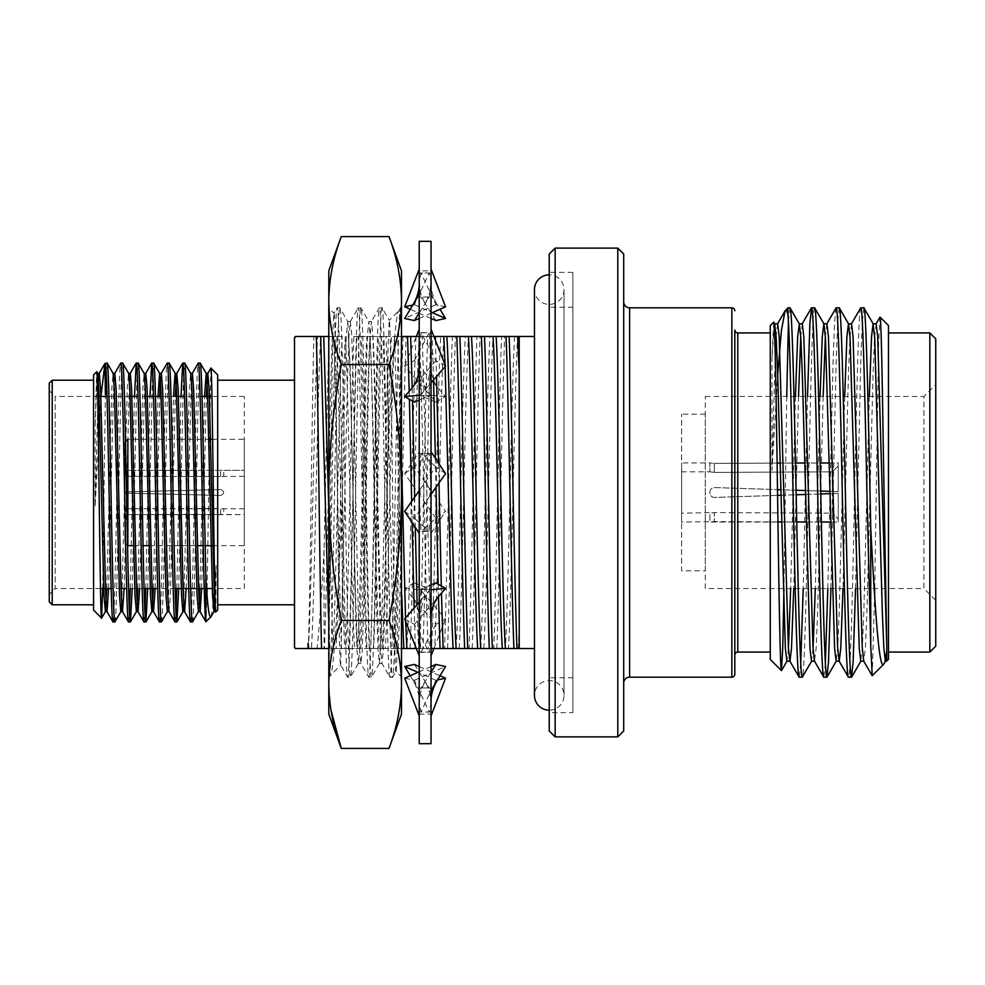 <?xml version="1.0" encoding="UTF-8"?>
<svg xmlns="http://www.w3.org/2000/svg" width="985" height="985" viewBox="0 0 985 985"><rect width="100%" height="100%" fill="white"/><g stroke="black" fill="none" stroke-linecap="round" stroke-linejoin="round"><path stroke-width="0.74" stroke-dasharray="4.92 3.69" d="M220.8 489.545L220.8 489.545C224.617 491.515 224.617 493.485 220.8 495.455C224.617 493.485 224.617 491.515 220.8 489.545C224.617 491.515 224.617 493.485 220.8 495.455C224.617 493.485 224.617 491.515 220.8 489.545M244.28 508.752L127.853 508.74L127.853 493.165L127.853 508.74L220.665 508.482L223.755 508.752L223.755 514.663L220.665 514.465L244.28 514.663L244.28 470.337L244.28 514.663L244.28 470.337L124.898 470.35L124.898 491.909L124.898 470.35L223.755 470.337L223.755 476.248L220.665 476.518L244.28 476.248L244.28 508.752L244.28 476.248M127.853 493.165L220.8 495.455L124.898 493.091L124.898 514.65L124.898 493.091L220.8 495.455L124.898 493.091L124.898 511.695L124.898 493.091L127.853 493.165M220.665 489.545L127.853 491.835L127.853 476.26L127.853 491.835L220.665 489.545L124.898 491.909L220.665 489.545M124.898 470.35L124.898 491.909L124.898 473.305L127.853 476.26L220.665 476.518L127.853 476.26L124.898 473.305L124.898 470.35L244.28 470.337L244.28 514.663L124.898 514.663L220.665 514.465L124.898 514.65L124.898 511.695L127.853 508.74L124.898 511.695L124.898 514.65L124.898 470.337L124.898 514.663M124.898 491.909L127.853 491.835L124.898 491.909M220.665 476.518L220.665 470.535L220.665 476.518M220.665 514.465L220.665 508.482L220.665 514.465M623.702 301.902L623.702 683.097L623.702 301.902M294.515 604.79L294.515 380.21L294.515 604.79M217.685 604.79L217.685 380.21L217.685 604.79M217.685 610.109L217.685 374.891M214.237 592.921L216.097 565.464L215.801 611.993M211.024 616.684L213.08 606.009M210.827 368.119L207.096 588.538M206.998 593.77L205.976 621.818M192.444 621.929C193.737 624.194 195.03 561.179 196.323 492.5C197.616 423.821 198.908 360.805 200.201 363.071M190.524 621.929C191.816 624.194 193.109 561.179 194.402 492.5C195.695 423.821 196.988 360.805 198.28 363.071M178.716 588.538L183.395 380.407L184.688 363.071M175.01 621.929L175.97 612.682M176.807 588.538L180.981 396.462M161.417 621.929C162.71 624.194 164.002 561.179 165.295 492.5C166.588 423.821 167.881 360.805 169.174 363.071M159.496 621.929C160.789 624.194 162.082 561.179 163.375 492.5C164.667 423.821 165.96 360.805 167.253 363.071M147.701 588.538L152.367 380.407L153.66 363.071M143.982 621.929L144.943 612.682M145.78 588.538L149.954 396.462M132.187 588.538L136.853 380.407L138.146 363.071M128.481 621.929L129.441 612.682M130.266 588.538L134.44 396.462M114.888 621.929C116.181 624.194 117.474 561.179 118.766 492.5C120.047 423.821 121.34 360.805 122.645 363.071M112.967 621.929C114.26 624.194 115.553 561.179 116.846 492.5C118.138 423.821 119.431 360.805 120.724 363.071M93.575 374.891L93.575 610.109M100.95 396.462L95.163 506.019L95.163 424.412L96.665 371.801M102.674 588.538L105.395 394.443M93.575 604.79L93.575 380.21L93.575 604.79M99.079 396.462L55.16 396.462L55.16 588.538L49.25 594.447L49.25 390.552L49.25 594.447M100.507 588.538L55.16 588.538L55.16 396.462L49.25 390.552M244.28 588.538L244.28 396.462L244.28 588.538L212.317 588.538M206.604 588.538L204.24 588.538M198.576 588.538L196.803 588.538M190.647 588.538L188.738 588.538M175.145 588.538L157.711 588.538M144.118 588.538L126.683 588.538M121.02 588.538L111.17 588.538M244.28 396.462L211.935 396.462M201.987 396.462L184.564 396.462M176.635 396.462L161.121 396.462M155.458 396.462L153.537 396.462M147.381 396.462L138.023 396.462M130.094 396.462L106.996 396.462M133.566 545.69L143.059 545.69M149.08 545.69L180.095 545.69M181.868 545.69L197.382 545.69M203.193 545.69L205.114 545.69M212.895 545.69L244.28 545.69L244.28 439.31L244.28 545.69M127.853 545.69L127.853 439.31L177.829 439.31M179.602 439.31L208.857 439.31M212.649 439.31L244.28 439.31M124.898 442.265L124.898 542.735L124.898 442.265L125.538 441.625M124.898 542.735L127.545 545.382M777.953 521.915L714.31 521.631L714.31 512.594L681.62 513.185L681.62 471.815L709.902 471.815L709.877 462.95L714.31 463.369L709.902 462.95L709.877 471.815L714.31 472.406L709.902 471.815L709.877 462.95L681.62 462.95L681.62 522.05L681.62 462.95M829.308 462.975L838.235 462.962L838.235 491.613L714.31 487.563C711.379 487.907 709.914 489.557 709.902 492.5C709.914 495.443 711.379 497.093 714.31 497.437L777.584 495.369L714.31 497.437C711.379 497.093 709.914 495.443 709.902 492.5C709.914 489.557 711.379 487.907 714.31 487.563L777.497 489.631L714.31 487.563C711.379 487.907 709.914 489.557 709.902 492.5C709.914 495.443 711.379 497.093 714.31 497.437L838.235 493.387L832.325 493.583L832.325 513.16L714.31 512.594L832.325 513.16L832.325 493.583L830.01 493.657L838.235 493.387L838.235 522.038L709.877 522.05L709.877 513.173L709.902 522.05L709.877 513.185L714.31 512.594L714.31 521.631L681.62 522.05M777.128 463.085L714.31 463.369L714.31 472.406L832.325 471.84L714.31 472.406L714.31 463.369L838.235 462.962L838.235 491.613L832.325 491.416L838.235 491.613L838.235 465.917L832.325 471.84L832.325 491.416L832.325 471.84L838.235 465.917L838.235 491.613L714.31 487.563C711.379 487.907 709.914 489.557 709.902 492.5C709.914 495.443 711.379 497.093 714.31 497.437L838.235 493.387L838.235 522.038L838.235 493.387L838.235 519.083L832.325 513.16L838.235 519.083L838.235 522.038L830.663 522.025M821.367 522.013L806.038 521.988M796.742 521.964L781.413 521.927M780.797 495.258L796.175 494.765L780.797 495.258M805.41 494.458L820.776 493.953L805.41 494.458M820.727 491.047L805.311 490.542L820.727 491.047M796.077 490.235L780.674 489.73L796.077 490.235M780.058 463.085L795.511 463.036M804.683 463.012L820.136 462.987M681.62 471.815L681.62 513.185M705.26 570.808L705.26 414.192L705.26 570.808L681.62 570.808L681.62 414.192L681.62 570.808M705.26 414.192L681.62 414.192M734.81 329.975L734.81 655.025M705.26 588.538L705.26 396.462L705.26 588.538L923.93 588.538L923.93 396.462L935.75 384.642L935.75 600.357L935.75 384.642M705.26 396.462L923.93 396.462L923.93 588.538L935.75 600.357M770.27 332.93L770.27 652.07L770.27 332.93M888.47 332.93L888.47 652.07L888.47 332.93M788 330.431L788 307.812M789.97 307.812L788.431 321.873M807.515 396.462L803.206 588.538M800.743 663.127L799.204 677.188M814.595 307.812C812.551 305.227 810.483 393.877 808.439 492.5C806.395 591.123 804.326 679.773 802.283 677.188M836.006 307.923L834.529 323.191L833.064 361.901L827.831 588.538M825.368 663.127L823.829 677.188M839.22 307.812L837.681 321.873L836.142 361.901L830.909 588.538M860.767 307.812C858.723 305.227 856.654 393.877 854.611 492.5C852.567 591.123 850.498 679.773 848.454 677.188M863.845 307.812L862.306 321.873L860.767 361.901L855.534 588.538M888.47 659.457L888.47 325.542M886.734 661.194L886.734 651.319L885.392 661.194M885.059 660.541L883.89 663.902M872.217 675.71L874.618 595.014M874.729 588.538L878.608 343.359L879.937 317.133M770.27 325.542L770.27 659.457M773.631 322.181L772.006 358.503L772.006 470.214L777.707 374.719M786.72 396.462L783.949 588.538M572.876 712.647L572.876 272.352L572.876 712.647L549.236 712.647L549.236 272.352L549.236 712.647M572.876 272.352L549.236 272.352M549.236 677.779L549.236 648.524L549.236 677.779L572.876 677.779L572.876 307.221L572.876 677.779M549.236 307.221L549.236 336.476L549.236 307.221L572.876 307.221M534.461 336.476L519.218 336.476L519.218 648.524L534.461 648.524M519.218 623.099L519.218 648.524L518.369 648.524L519.218 623.099L519.218 336.476L519.218 644.596M324.065 549.913C321.713 594.484 319.386 627.359 317.059 648.524L324.065 648.524L324.065 549.913C325.752 472.665 327.562 378.597 329.224 336.476L320.691 336.476C317.601 384.31 314.523 600.69 311.432 648.524L308.354 648.524C311.445 600.69 314.523 384.31 317.613 336.476L320.691 336.476M294.515 337.363L294.515 647.637M295.401 336.476L313.932 336.476C312.085 394.468 310.176 602.512 308.256 648.524L308.354 648.524M297.802 648.524L295.956 648.524M328.547 500.109L333.004 648.524L341.536 648.524C338.975 584.302 336.242 400.698 333.681 336.476L328.547 336.476M348.37 336.476C351.46 384.31 354.538 600.69 357.629 648.524L366.161 648.524C363.6 584.302 360.867 400.698 358.306 336.476L353.849 336.476C351.288 400.698 348.555 584.302 345.994 648.524L336.057 648.524C339.148 600.69 342.226 384.31 345.316 336.476C348.382 384.31 351.46 600.69 354.551 648.524L357.629 648.524C360.695 600.69 363.773 384.31 366.863 336.476L378.474 336.476C375.913 400.698 373.18 584.302 370.619 648.524L360.682 648.524C363.773 600.69 366.851 384.31 369.941 336.476C373.007 384.31 376.085 600.69 379.176 648.524L390.786 648.524C388.225 584.302 385.492 400.698 382.931 336.476L372.995 336.476C376.085 384.31 379.163 600.69 382.254 648.524C385.32 600.69 388.398 384.31 391.488 336.476L403.099 336.476C400.538 400.698 397.805 584.302 395.244 648.524L385.307 648.524C388.398 600.69 391.476 384.31 394.566 336.476L401.732 594.657M401.732 336.476L397.62 336.476L401.732 469.808M405.524 617.964L405.648 621.35M409.194 391.402L409.403 399.282M411.668 501.427L412.112 522.567M414.143 608.016L415.313 645.852M433.523 379.964L432.181 336.476L422.245 336.476L431.036 640.041M435.395 458.296L435.998 487.267M438.153 584.191L438.473 596.578M317.059 648.524L311.432 648.524M422.245 336.476L419.167 336.476C416.101 384.31 413.023 600.69 409.932 648.524L419.869 648.524C422.43 584.302 425.163 400.698 427.724 336.476L419.191 336.476C422.257 384.31 425.335 600.69 428.426 648.524L431.504 648.524C434.57 600.69 437.648 384.31 440.738 336.476L452.349 336.476C449.788 400.698 447.055 584.302 444.494 648.524L434.557 648.524C437.648 600.69 440.726 384.31 443.816 336.476M459.182 648.524L469.119 648.524C471.68 584.302 474.413 400.698 476.974 336.476L468.441 336.476C465.351 384.31 462.273 600.69 459.182 648.524L456.104 648.524C459.195 600.69 462.273 384.31 465.363 336.476L468.441 336.476M483.807 648.524L493.744 648.524C496.305 584.302 499.038 400.698 501.599 336.476L493.066 336.476C489.976 384.31 486.898 600.69 483.807 648.524L480.729 648.524C483.82 600.69 486.898 384.31 489.988 336.476L493.066 336.476M518.369 648.524L508.432 648.524C511.523 600.69 514.601 384.31 517.691 336.476L519.218 336.476M328.547 617.041L329.926 648.524L333.004 648.524C336.07 600.69 339.148 384.31 342.238 336.476L336.759 336.476C339.32 400.698 342.054 584.302 344.615 648.524L354.551 648.524M372.995 336.476L361.384 336.476C363.945 400.698 366.679 584.302 369.24 648.524L379.176 648.524M397.62 336.476L386.009 336.476C388.57 400.698 391.304 584.302 393.865 648.524L401.732 648.524M445.072 364.819L445.121 366.568M336.057 648.524L324.447 648.524C327.008 584.302 329.741 400.698 332.302 336.476L342.238 336.476M360.682 648.524L349.072 648.524C351.633 584.302 354.366 400.698 356.927 336.476L366.863 336.476M385.307 648.524L373.697 648.524C376.258 584.302 378.991 400.698 381.552 336.476L391.488 336.476M409.932 648.524L406.854 648.524C409.945 600.69 413.023 384.31 416.113 336.476L419.191 336.476M434.557 648.524L422.947 648.524C425.508 584.302 428.241 400.698 430.802 336.476L440.738 336.476M508.432 648.524L505.354 648.524C508.445 600.69 511.523 384.31 514.613 336.476L517.691 336.476M328.547 648.524L329.926 648.524M412.186 387.942L412.518 401.043M414.66 497.154L415.288 527.357M417.135 604.556L418.49 648.524L428.426 648.524M435.407 340.317L436.515 376.516M438.571 463.085L438.99 482.995M441.28 585.964L441.465 593.13M313.932 336.476L317.613 336.476M406.854 648.524L398.322 648.524C400.883 584.302 403.616 400.698 406.177 336.476L416.113 336.476M456.104 648.524L447.572 648.524C450.133 584.302 452.866 400.698 455.427 336.476L465.363 336.476M480.729 648.524L472.197 648.524C474.758 584.302 477.491 400.698 480.052 336.476L489.988 336.476M505.354 648.524L496.822 648.524C499.383 584.302 502.116 400.698 504.677 336.476L514.613 336.476M432.181 336.476L433.892 336.476M418.49 648.524L416.36 648.524M393.865 648.524L390.786 648.524M382.931 336.476L386.009 336.476M369.24 648.524L366.161 648.524M358.306 336.476L361.384 336.476M344.615 648.524L341.536 648.524M333.681 336.476L336.759 336.476M332.302 336.476L329.224 336.476M345.994 648.524L349.072 648.524M356.927 336.476L353.849 336.476M370.619 648.524L373.697 648.524M381.552 336.476L378.474 336.476M395.244 648.524L398.322 648.524M406.177 336.476L403.099 336.476M419.869 648.524L422.947 648.524M430.802 336.476L427.724 336.476M444.494 648.524L447.572 648.524M455.427 336.476L452.349 336.476M469.119 648.524L472.197 648.524M480.052 336.476L476.974 336.476M493.744 648.524L496.822 648.524M504.677 336.476L501.599 336.476M623.702 730.968L623.702 254.031M617.792 248.121L617.792 736.879M555.146 736.879L555.146 248.121M549.236 254.031L549.236 730.968M929.84 332.93L929.84 652.07M935.75 646.16L935.75 338.84M734.81 588.538L734.81 396.462M876.158 323.806L874.532 337.978L873.079 373.216L866.923 611.784L865.384 648.352L863.697 661.07M851.533 323.806L849.907 337.978L848.454 373.216L842.988 588.538M826.908 323.806L825.368 336.648M823.14 396.462L817.673 611.784L816.134 648.352L814.447 661.07M802.283 323.806L800.743 336.648M798.515 396.462L793.738 588.538M777.658 323.806L776.118 336.648M775.232 354.588L772.006 470.214M869.312 396.462L863.845 611.784L862.392 647.022L860.767 661.194M844.687 396.462L839.22 611.784L837.767 647.022L836.142 661.194M820.062 396.462L815.284 588.538M813.056 648.352L811.517 661.194M795.437 396.462L790.659 588.538M788.431 648.352L786.892 661.194M774.124 325.038L772.006 358.503M49.25 383.165L49.25 601.835M52.205 604.79L52.205 380.21M106.171 372.318L107.131 363.071M95.163 424.412L97.072 375.199M106.823 588.538L111.748 389.272L113.14 373.389M121.684 604.47L127.262 389.272L128.555 373.303M136.349 611.697L137.186 604.47M137.851 588.538L142.763 389.272L144.155 373.389M153.364 588.538L158.031 396.462M167.327 611.697L168.62 595.728L173.532 396.462M183.727 604.47L189.305 389.272L190.696 373.389M198.404 611.697L199.241 604.47M199.893 588.538L204.56 396.462M214.755 604.47L216.097 565.464M95.163 506.019L98.414 380.53M108.596 588.538L113.521 389.272L114.814 373.303M124.11 588.538L129.441 380.53M139.624 588.538L144.536 389.272L145.829 373.303M155.137 588.538L159.804 396.462M160.456 380.53L161.343 373.303M169.001 611.611L170.393 595.728L175.305 396.462M186.165 588.538L191.078 389.272L192.37 373.303M201.666 588.538L206.333 396.462M215.543 611.611L216.097 609.752M549.236 710.16A14.775 14.775 0 0 0 564.011 695.385A14.775 14.775 0 0 0 549.236 680.61A14.775 14.775 0 0 0 534.461 695.385L534.461 289.615A14.775 14.775 0 0 0 549.236 304.39A14.775 14.775 0 0 0 564.011 289.615A14.775 14.775 0 0 0 549.236 274.84M410.24 675.747L413.429 681.066C417.529 688.404 419.462 695.521 419.216 702.416L421.001 712.057L431.036 711.983L431.036 714.125L431.036 703.278L429.251 712.057L419.216 711.983L419.216 703.278L421.001 687.862L431.036 688.133L431.036 622.766L429.251 652.402L419.216 651.996L419.216 622.766L421.001 589.042L431.036 589.559L431.036 492.5L429.251 531.654L419.216 531.087L419.216 533.279L419.216 492.5L421.001 453.346L431.036 453.913L431.036 362.234L429.251 332.598L419.216 333.004L419.216 329.236L419.216 362.234L419.216 281.722L421.001 272.943L431.036 273.017L431.036 270.875L431.036 281.722L429.251 272.943L419.216 273.017L419.216 269.127L419.216 281.722L419.216 270.875L431.036 270.875M419.216 333.004L419.216 281.722L421.001 297.138L431.036 296.867L431.036 362.234L429.251 395.958L419.216 395.441L419.216 362.234L419.216 492.5L419.216 395.441M411.964 596.799L404.687 588.39L414.377 582.898L445.565 618.937L435.875 624.416L411.964 596.799C416.79 602.364 419.204 610.269 419.216 620.501L419.216 531.087M419.216 711.983L419.216 651.996M419.216 688.133L419.216 622.766L421.001 652.402L431.036 651.996L431.036 703.278L429.251 687.862L419.216 688.133L419.216 702.416M419.216 589.559L419.216 492.5L421.001 531.654L431.036 531.087L431.036 622.766L429.251 589.042L419.216 589.559L419.216 620.501M445.565 366.063L435.875 360.584L421.001 332.598L419.216 362.234L421.001 395.958L431.036 395.441L431.036 492.5L429.251 453.346L419.216 453.913M419.216 270.875L419.216 273.017M419.216 489.705L421.001 496.908L404.687 473.625L419.216 451.721M419.216 241.325L419.216 743.675M429.251 453.346L414.377 466.841L429.251 488.092L431.036 495.295L431.036 453.913M438.288 388.201L445.565 396.61L435.875 402.102L404.687 366.063L414.377 360.584L438.288 388.201C433.462 382.636 431.048 374.731 431.036 364.499L431.036 273.017M419.216 312.934L429.251 297.138L431.036 281.722L431.036 296.867M431.036 364.499L431.036 395.441M431.036 495.295L431.036 531.087M431.036 589.559L431.036 651.996M431.036 688.133L431.036 711.983M431.036 241.325L431.036 743.675M429.251 297.138L419.216 296.867M421.001 332.598L431.036 333.004M414.377 402.102L431.036 382.845M419.216 400.095L429.251 395.958M435.875 360.584L411.964 388.201M445.565 306.803L435.875 304.71L421.001 272.943M419.216 318.426L431.036 313.218M435.875 304.71L404.687 318.475M412.764 305.054L414.377 304.71L429.251 272.943M414.377 304.71L432.341 312.639M431.036 294.318L440.012 309.253M435.875 320.568L421.001 297.138M431.036 318.426L410.24 309.253M414.377 360.584L429.251 332.598M404.687 366.063L416.36 336.476M431.036 395.219L445.565 396.61M435.875 402.102L421.001 395.958M404.687 473.625L414.032 467.075M429.251 488.092L445.565 511.375L435.875 518.159L421.001 531.654M431.036 533.279L445.565 511.375M435.875 518.159L421.001 496.908M414.377 582.898L429.251 589.042M404.687 588.39L419.216 589.781M433.892 648.524L445.565 618.937M435.875 624.416L421.001 652.402M414.377 664.432L429.251 687.862M413.429 681.066L419.216 690.682M419.216 666.574L440.012 675.747M437.488 679.946L435.875 680.29L421.001 712.057M435.875 680.29L417.911 672.361M404.687 678.197L414.377 680.29L429.251 712.057M414.377 680.29L445.565 666.525M431.036 672.066L421.001 687.862M431.036 666.574L419.216 671.782M404.687 618.937L414.377 624.416L429.251 652.402M414.377 624.416L438.288 596.799M431.036 584.905L421.001 589.042M435.875 582.898L419.216 602.155M404.687 511.375L414.377 518.159L431.036 494.359M445.565 473.625L435.875 466.841L419.216 490.641M435.875 466.841L421.001 453.346M414.377 518.159L429.251 531.654M401.732 320.322C400.723 313.008 399.738 309.819 398.802 310.755C395.293 312.836 391.821 375.223 388.028 455.316L388.028 348.197L389.235 320.31C390.368 316.69 391.513 401.4 392.621 495.098C393.729 589.042 394.837 672.669 395.933 671.388L401.732 677.188L401.486 307.812L400.489 307.812L401.486 315.939L401.486 677.188L401.486 329.347L397.854 492.5C396.105 591.123 394.332 679.773 392.584 677.188L395.933 671.388C397.903 683.725 399.824 391.34 401.732 323.499M388.028 348.197L382.02 613.396L379.496 663.385L378.068 650.457L376.75 613.396L371.468 371.604L370.212 335.663L368.833 321.516L367.516 334.543L366.198 371.604L359.66 649.337L358.38 663.385L350.364 677.188L347.631 677.101L340.699 665.023C338.434 677.052 336.205 303.515 334.013 313.279C333.078 311.051 332.179 367.282 331.243 443.028L328.547 648.068L328.793 307.812L329.261 677.188C331.009 679.773 332.782 591.123 334.531 492.5C336.279 393.877 338.064 305.227 339.813 307.812C341.561 305.227 343.334 393.877 345.082 492.5C346.843 591.123 348.616 679.773 350.364 677.188C352.113 679.773 353.886 591.123 355.647 492.5C357.395 393.877 359.168 305.227 360.916 307.812C362.665 305.227 364.45 393.877 366.198 492.5C367.947 591.123 369.72 679.773 371.468 677.188C373.216 679.773 375.002 591.123 376.75 492.5C378.499 393.877 380.272 305.227 382.02 307.812L389.309 320.334L398.568 311.063L400.489 307.812C398.74 305.227 396.967 393.877 395.219 492.5C393.471 591.123 391.685 679.773 389.937 677.188L392.584 677.188C390.823 679.773 389.05 591.123 387.302 492.5C385.554 393.877 383.781 305.227 382.02 307.812L379.385 307.812C381.133 305.227 382.919 393.877 384.667 492.5C386.415 591.123 388.188 679.773 389.937 677.188L381.921 663.385L380.653 649.337L374.115 371.604L372.786 334.543L371.468 321.516L370.089 335.663L368.833 371.604L363.551 613.396L362.234 650.457L360.916 663.484L359.537 649.337L358.281 613.396L352.999 371.604L351.682 334.543L350.364 321.516L348.986 335.663L347.73 371.604L340.699 665.023L328.793 677.188L328.793 640.275L331.896 492.5C333.644 393.877 335.417 305.227 337.178 307.812C338.926 305.227 340.699 393.877 342.448 492.5C344.196 591.123 345.981 679.773 347.73 677.188C349.478 679.773 351.251 591.123 352.999 492.5C354.748 393.877 356.533 305.227 358.281 307.812C360.03 305.227 361.803 393.877 363.551 492.5C365.312 591.123 367.085 679.773 368.833 677.188C370.582 679.773 372.355 591.123 374.115 492.5C375.864 393.877 377.637 305.227 379.385 307.812L371.37 321.615M328.547 648.068L328.547 307.812L333.952 313.304L337.079 307.899L339.813 307.812L347.828 321.615L346.412 334.543L345.082 371.604L342.251 502.916L342.251 620.538M328.547 672.89L330.234 675.501C334.1 673.765 338.052 594.472 342.251 502.916M328.793 270.875L328.793 300.573C329.039 321.898 333.189 343.223 341.278 364.548L389.001 364.548C397.078 407.125 401.24 449.776 401.486 492.5L401.486 270.875M379.496 663.385L371.468 677.188L368.735 677.101L360.818 663.385M350.254 321.615L358.281 307.812L361.015 307.899L368.944 321.615M328.793 675.328L328.793 677.188M401.486 307.812L401.486 315.939M401.486 714.125L401.486 492.5C401.24 535.187 397.078 577.838 389.001 620.452C397.09 641.777 401.24 663.102 401.486 684.427M401.486 300.573C401.24 321.898 397.09 343.223 389.001 364.548M341.278 364.548C333.201 407.125 329.039 449.776 328.793 492.5C329.039 535.187 333.201 577.838 341.278 620.452L389.001 620.452M341.278 620.452C333.189 641.777 329.039 663.102 328.793 684.427L330.923 710.025M328.793 300.573L328.793 714.125M388.028 455.316L384.667 613.396L383.35 650.457L381.921 663.385M358.38 663.385L356.964 650.457L355.647 613.396L350.364 371.604L347.828 321.615M629.612 677.188L629.612 307.812M737.765 652.07L737.765 332.93M731.855 307.812L731.855 677.188M564.011 695.385L564.011 289.615L564.011 695.385M419.216 714.125L431.036 714.125M420.226 395.342C423.759 392.99 427.096 385.073 430.248 371.567L431.036 359.993M431.036 280.897C431.331 288.753 429.029 296.867 424.104 305.239M436.823 303.934C432.723 296.596 430.79 289.479 431.036 282.584M419.216 280.897C418.921 288.753 421.223 296.867 426.148 305.239M419.216 359.993C418.366 366.851 420.386 376.344 425.311 388.459L430.026 395.342M420.226 589.658C423.759 592.01 427.096 599.927 430.248 613.433L431.036 625.007M431.036 704.103C431.331 696.247 429.029 688.133 424.104 679.761M419.216 704.103C418.921 696.247 421.223 688.133 426.148 679.761M419.216 625.007C418.366 618.149 420.386 608.656 425.311 596.541L430.026 589.658M419.216 495.295L421.001 488.092M429.251 496.908L431.036 489.705M379.385 663.484L382.02 663.484M368.833 321.516L371.468 321.516M358.281 663.484L360.916 663.484M347.73 321.516L350.364 321.516"/><path stroke-width="1.48" d="M734.81 396.462L734.81 674.232A2.955 2.955 0 0 1 731.855 677.188L629.612 677.188A5.91 5.91 0 0 0 623.702 683.097M734.81 310.767A2.955 2.955 0 0 0 731.855 307.812L629.612 307.812A5.91 5.91 0 0 1 623.702 301.902M549.236 730.968L549.236 254.031L555.146 248.121L555.146 736.879L549.236 730.968M617.792 248.121L623.702 254.031L623.702 730.968L617.792 736.879L617.792 248.121L555.146 248.121M294.515 380.21L217.685 380.21M294.515 604.79L217.685 604.79M210.888 368.094L217.685 374.891L217.685 610.109L215.752 611.968C214.127 620.353 212.501 361.421 210.888 368.094L207.786 373.389L209.177 389.272L214.348 595.728L215.74 611.968M204.56 396.462L206.21 373.389L200.201 363.071C201.494 360.805 202.787 423.821 204.08 492.5L205.865 577.505C207.429 604.913 209.079 618.063 210.815 616.979L213.967 611.611L214.755 604.47M213.08 606.009L214.237 592.921M210.815 616.979L205.865 621.646L205.865 577.505M207.096 588.538L206.998 593.77M107.131 363.071L105.395 363.403C106.589 365.891 107.87 427.244 109.089 492.5C110.382 561.179 111.674 624.194 112.967 621.929L114.888 621.929C113.595 624.194 112.29 561.179 111.009 492.5C109.717 423.821 108.424 360.805 107.131 363.071L113.14 373.389L114.334 389.272L119.505 595.728L120.798 611.697L121.684 604.47M98.414 380.53L99.3 373.303L100.593 389.272L105.764 595.728L106.959 611.611L112.967 621.929M200.201 363.071L198.28 363.071C199.573 360.805 200.866 423.821 202.159 492.5C203.378 558.039 204.658 619.54 205.865 621.646L205.976 621.818M184.688 363.071L190.696 373.389L191.89 389.272L197.062 595.728L198.453 611.611L192.531 621.855L190.524 621.929C189.231 624.194 187.938 561.179 186.645 492.5C185.352 423.821 184.06 360.805 182.767 363.071L184.688 363.071C185.98 360.805 187.273 423.821 188.566 492.5C189.859 561.179 191.152 624.194 192.444 621.929M175.305 396.462L176.758 373.389L178.15 389.272L183.321 595.728L184.515 611.611L190.524 621.929M169.174 363.071L167.253 363.071C168.546 360.805 169.839 423.821 171.131 492.5C172.424 561.179 173.717 624.194 175.01 621.929L176.931 621.929C175.638 624.194 174.345 561.179 173.052 492.5C171.759 423.821 170.467 360.805 169.174 363.071L175.182 373.389L176.377 389.272L181.548 595.728L182.841 611.697L183.727 604.47M158.031 396.462L159.57 373.303L161.343 373.303L162.636 389.272L167.807 595.728L169.001 611.611L175.01 621.929M153.66 363.071L151.739 363.071C153.032 360.805 154.337 423.821 155.618 492.5C156.91 561.179 158.203 624.194 159.496 621.929L161.417 621.929C160.124 624.194 158.831 561.179 157.538 492.5C156.246 423.821 154.953 360.805 153.66 363.071L159.668 373.389L160.863 389.272L166.034 595.728L167.327 611.697L169.1 611.697M144.056 373.303L145.829 373.303L147.122 389.272L152.293 595.728L153.488 611.611L159.496 621.929M138.146 363.071L136.238 363.071C137.531 360.805 138.823 423.821 140.116 492.5C141.397 561.179 142.69 624.194 143.982 621.929L145.903 621.929C144.61 624.194 143.317 561.179 142.025 492.5C140.744 423.821 139.439 360.805 138.146 363.071L144.155 373.389L145.349 389.272L150.52 595.728L151.912 611.611L153.364 588.538M129.441 380.53L130.328 373.303L131.621 389.272L136.792 595.728L137.986 611.611L143.982 621.929M122.645 363.071L120.724 363.071C122.017 360.805 123.31 423.821 124.602 492.5C125.883 561.179 127.188 624.194 128.481 621.929L130.389 621.929C129.097 624.194 127.804 561.179 126.523 492.5C125.23 423.821 123.938 360.805 122.645 363.071L128.641 373.389L129.848 389.272L135.019 595.728L136.398 611.611L130.488 621.855L132.187 588.538M113.041 373.303L114.814 373.303L116.107 389.272L121.278 595.728L122.472 611.611L128.481 621.929M192.272 373.389L198.28 363.071M176.931 621.929L178.716 588.538M175.97 612.682L176.807 588.538M180.981 396.462L182.767 363.071M161.417 621.929L167.425 611.611M161.245 373.389L167.253 363.071M145.903 621.929L147.701 588.538M144.943 612.682L145.78 588.538M149.954 396.462L151.739 363.071M129.441 612.682L130.266 588.538M134.44 396.462L136.238 363.071M114.888 621.929L120.896 611.611M114.716 373.389L120.724 363.071M96.665 371.801C98.328 363.243 99.965 624.909 101.578 618.112L93.575 610.109L93.575 374.891L96.665 371.801L97.626 373.389L98.82 389.272L103.991 595.728L105.383 611.611L106.823 588.538M106.171 372.318L105.395 394.443L104.952 363.514L100.95 396.462M101.578 618.112L102.674 588.538M93.575 380.21L52.205 380.21L52.205 604.79L93.575 604.79M52.205 604.79L49.25 601.835L49.25 383.165L52.205 380.21M212.317 588.538L206.604 588.538M204.24 588.538L198.576 588.538M196.803 588.538L190.647 588.538M188.738 588.538L175.145 588.538M157.711 588.538L144.118 588.538M126.683 588.538L121.02 588.538M111.17 588.538L100.507 588.538M211.935 396.462L201.987 396.462M184.564 396.462L176.635 396.462M161.121 396.462L155.458 396.462M153.537 396.462L147.381 396.462M138.023 396.462L130.094 396.462M106.996 396.462L99.079 396.462M125.538 441.625L127.853 439.31L127.853 545.69L133.566 545.69M143.059 545.69L149.08 545.69M180.095 545.69L181.868 545.69M197.382 545.69L203.193 545.69M205.114 545.69L212.895 545.69M177.829 439.31L179.602 439.31M208.857 439.31L212.649 439.31M830.663 522.025L821.367 522.013M806.038 521.988L796.742 521.964M781.413 521.927L777.953 521.915M777.584 495.369L780.797 495.258L777.584 495.369M796.175 494.765L805.41 494.458L796.175 494.765M820.776 493.953L830.01 493.657L820.776 493.953M829.961 491.343L820.727 491.047L829.961 491.343M805.311 490.542L796.077 490.235L805.311 490.542M780.674 489.73L777.497 489.631L780.674 489.73M777.128 463.085L780.058 463.085M795.511 463.036L804.683 463.012M820.136 462.987L829.308 462.975M935.75 338.84L935.75 646.16L929.84 652.07L929.84 332.93L935.75 338.84M770.27 332.93L737.765 332.93A2.955 2.955 0 0 1 734.81 329.975L734.81 655.025A2.955 2.955 0 0 1 737.765 652.07L770.27 652.07M888.47 652.07L929.84 652.07M888.47 332.93L929.84 332.93M777.707 374.719L781.4 330.492L785.057 310.866L788 307.812L788 315.286C789.724 336.735 791.361 412.727 793.048 492.5C795.092 591.123 797.161 679.773 799.204 677.188L789.822 661.07L788.345 647.022L779.197 336.648L777.658 323.806L774.579 323.806L774.124 325.038M799.204 677.188L802.283 677.188C800.239 679.773 798.17 591.123 796.126 492.5C794.082 393.877 792.014 305.227 789.97 307.812L799.352 323.93L797.665 336.648L795.437 396.462M788 307.812L789.97 307.812M823.829 677.188L826.908 677.188C824.864 679.773 822.795 591.123 820.751 492.5C818.707 393.877 816.639 305.227 814.595 307.812L811.517 307.812C813.561 305.227 815.629 393.877 817.673 492.5C819.717 591.123 821.786 679.773 823.829 677.188L814.447 661.07L812.97 647.022L803.822 336.648L802.283 323.806L799.204 323.806M842.988 588.538L840.759 648.352L839.22 661.194L836.142 661.194L834.603 648.352L825.455 337.978L823.977 323.93L814.595 307.812M848.454 677.188L851.533 677.188C849.489 679.773 847.42 591.123 845.376 492.5C843.332 393.877 841.264 305.227 839.22 307.812L836.142 307.812C838.186 305.227 840.254 393.877 842.298 492.5C844.342 591.123 846.411 679.773 848.454 677.188L839.072 661.07L837.595 647.022L828.447 336.648L826.908 323.806L823.829 323.806L822.29 336.648L820.062 396.462M863.845 661.194L860.767 661.194L859.228 648.352L850.08 337.978L848.602 323.93L839.22 307.812M788.431 321.873L786.72 396.462M811.517 307.812L809.904 323.191L807.515 396.462M803.206 588.538L800.743 663.127M811.665 661.07L802.283 677.188M836.142 307.812L826.76 323.93M827.831 588.538L825.368 663.127M830.909 588.538L828.52 661.809L826.908 677.188M885.54 661.07L883.557 664.37C879.112 670.292 874.951 608.545 870.74 527.812L870.74 645.655L866.923 492.5C864.879 393.877 862.811 305.227 860.767 307.812L851.385 323.93M860.767 307.812L863.845 307.812C866.123 303.762 868.499 419.462 870.74 527.812M855.534 588.538L853.145 661.809L851.533 677.188M876.01 323.93L880.024 317.096L888.47 325.542L888.47 659.457L886.734 660.603M880.024 317.096C881.132 316.838 882.215 375.691 883.36 452.521L886.734 645.015L886.734 661.194L885.392 661.194L883.853 648.352L882.314 611.784L874.705 337.978L873.079 323.806L871.54 336.648L869.312 396.462M886.734 651.319L885.059 660.541M883.557 664.37L872.217 675.71L870.74 645.655M874.618 595.014L874.729 588.538M770.27 659.457L770.27 325.542L773.631 322.181C774.961 318.463 776.291 402.496 777.584 495.677C778.889 588.722 780.182 671.807 781.437 670.625L770.27 659.457M793.738 588.538L791.509 648.352L789.97 661.194L786.892 661.194L785.353 648.352L777.658 373.216L776.205 337.978L774.727 323.93L773.631 322.181M783.949 588.538L782.755 647.736L781.437 670.625M617.792 736.879L555.146 736.879M295.956 648.524L294.515 647.637L294.515 337.363L296.35 336.476M295.401 648.524L308.071 648.524L308.071 643.18L308.711 648.524L321.541 648.524C319.842 583.686 318.069 392.793 316.32 336.476L295.401 336.476M534.461 648.524L519.218 648.524L519.218 336.476L534.461 336.476M519.218 644.596L519.218 648.524L505.379 648.524C502.288 600.69 499.21 384.31 496.12 336.476L493.042 336.476C496.132 384.31 499.21 600.69 502.301 648.524L505.379 648.524M308.071 643.18L308.379 648.524L297.802 648.524M328.547 336.476L323.745 336.476L328.547 500.109M401.732 469.808L405.524 617.964M405.648 621.35L406.879 648.524L415.411 648.524L415.313 645.852M401.732 336.476L407.556 336.476L409.194 391.402M409.403 399.282L411.668 501.427M412.112 522.567L414.143 608.016M431.036 640.041L431.504 648.524L440.036 648.524L438.473 596.578M433.523 379.964L435.395 458.296M435.998 487.267L438.153 584.191M446.87 336.476C449.96 384.31 453.038 600.69 456.129 648.524L464.661 648.524C462.1 584.302 459.367 400.698 456.806 336.476L443.792 336.476L445.072 364.819M471.495 336.476C474.585 384.31 477.663 600.69 480.754 648.524L489.286 648.524C486.725 584.302 483.992 400.698 481.431 336.476L468.417 336.476C471.507 384.31 474.585 600.69 477.676 648.524L480.754 648.524M496.12 336.476L506.056 336.476C508.617 400.698 511.35 584.302 513.911 648.524M323.745 336.476L320.667 336.476L328.547 617.041M401.732 594.657L403.801 648.524L406.879 648.524M419.216 336.476L419.216 337.252M445.121 366.568L451.499 611.784L453.051 648.524L456.129 648.524M519.218 336.476L517.667 336.476L519.218 373.216M321.541 648.524L328.547 648.524M320.667 336.476L316.32 336.476M401.732 648.524L403.801 648.524M419.167 336.476L410.634 336.476L412.186 387.942M412.518 401.043L414.66 497.154M415.288 527.357L417.135 604.556M443.792 336.476L435.259 336.476L435.407 340.317M436.515 376.516L438.571 463.085M438.99 482.995L441.28 585.964M441.465 593.13L443.115 648.524L453.051 648.524M468.417 336.476L459.884 336.476C462.445 400.698 465.179 584.302 467.74 648.524L477.676 648.524M493.042 336.476L484.509 336.476C487.07 400.698 489.804 584.302 492.365 648.524L502.301 648.524M517.667 336.476L509.134 336.476C511.695 400.698 514.429 584.302 516.99 648.524M506.056 336.476L509.134 336.476M492.365 648.524L489.286 648.524M481.431 336.476L484.509 336.476M467.74 648.524L464.661 648.524M456.806 336.476L459.884 336.476M443.115 648.524L440.036 648.524M433.892 336.476L435.259 336.476M416.36 648.524L415.411 648.524M407.556 336.476L410.634 336.476M785.377 310.435C786.227 309.598 787.101 311.211 788 315.286M844.687 396.462L846.915 336.648L848.454 323.806L851.533 323.806L853.072 336.648L862.22 647.022L863.697 661.07L872.217 675.71M873.227 323.93L863.845 307.812M734.81 674.232L734.81 588.538M886.734 645.015L877.697 336.648L876.158 323.806L873.079 323.806M825.368 336.648L823.14 396.462M800.743 336.648L798.515 396.462M776.118 336.648L775.232 354.588M815.284 588.538L813.056 648.352M814.595 661.194L811.517 661.194L809.978 648.352L802.283 373.216L800.83 337.978L799.352 323.93M790.659 588.538L788.431 648.352M97.072 375.199L97.626 373.389M130.328 373.303L128.641 373.389M137.186 604.47L137.851 588.538M173.532 396.462L175.084 373.303L176.857 373.303M199.241 604.47L199.893 588.538M206.21 373.389L207.404 389.272L212.575 595.728L213.967 611.611M105.284 611.697L107.057 611.697L108.596 588.538M122.472 611.611L124.11 588.538M136.299 611.697L138.072 611.697L139.624 588.538M153.488 611.611L155.137 588.538M159.804 396.462L160.456 380.53M182.841 611.697L184.614 611.697L186.165 588.538M190.597 373.303L192.37 373.303L193.663 389.272L198.835 595.728L200.127 611.697L201.666 588.538M206.333 396.462L207.786 373.389M549.236 274.84A14.775 14.775 0 0 0 534.461 289.615L534.461 289.627M549.236 710.16A14.775 14.775 0 0 1 534.461 695.385L534.461 289.615M419.216 743.675L419.216 241.325L431.036 241.325L431.036 743.675L419.216 743.675M431.036 329.236L445.565 366.063L431.036 382.845M419.216 364.499C419.204 374.731 416.79 382.636 411.964 388.201L404.687 396.61L414.377 402.102L419.216 400.095M404.687 396.61L419.216 395.219M431.036 269.127L445.565 306.803L431.036 313.218M419.216 294.318L404.687 318.475L414.377 320.568L419.216 318.426M414.377 320.568L419.216 312.934M410.24 309.253L404.687 306.803L419.216 269.127M404.687 306.803L412.764 305.054M432.341 312.639L445.565 318.475L435.875 320.568L431.036 318.426M440.012 309.253L445.565 318.475M416.36 336.476L419.216 329.236M431.036 655.764L433.892 648.524M417.911 672.361L404.687 666.525L410.24 675.747M404.687 666.525L414.377 664.432L419.216 666.574M440.012 675.747L445.565 678.197L437.488 679.946M431.036 715.873L445.565 678.197M419.216 671.782L404.687 678.197L419.216 715.873M431.036 690.682L445.565 666.525L435.875 664.432L431.036 672.066M435.875 664.432L431.036 666.574M419.216 602.155L404.687 618.937L419.216 655.764M431.036 620.501C431.048 610.269 433.462 602.364 438.288 596.799L445.565 588.39L435.875 582.898L431.036 584.905M431.036 589.781L445.565 588.39M419.216 490.641L404.687 511.375L419.216 533.279M431.036 494.359L445.565 473.625L431.036 451.721M401.486 315.939L401.486 677.188M328.793 307.812L328.793 675.328M341.278 364.548C333.189 343.223 329.039 321.898 328.793 300.573L328.793 270.875L341.278 236.585C333.189 257.91 329.039 279.235 328.793 300.573C329.039 279.235 333.189 257.91 341.278 236.585L389.001 236.585C397.09 257.91 401.24 279.235 401.486 300.573C401.24 279.235 397.09 257.91 389.001 236.585L401.486 270.875L401.486 714.125L389.001 748.415C397.09 727.09 401.24 705.765 401.486 684.427C401.24 705.765 397.09 727.09 389.001 748.415L341.278 748.415C333.189 727.09 329.039 705.765 328.793 684.427C329.039 663.102 333.189 641.777 341.278 620.452C333.201 577.838 329.039 535.187 328.793 492.5C329.039 449.776 333.201 407.125 341.278 364.548L389.001 364.548C397.09 343.223 401.24 321.898 401.486 300.573M341.278 620.452L389.001 620.452C397.078 577.838 401.24 535.187 401.486 492.5C401.24 449.776 397.078 407.125 389.001 364.548M330.923 710.025L341.278 748.415L328.793 714.125L328.793 300.573M401.486 684.427C401.24 663.102 397.09 641.777 389.001 620.452M731.855 677.188L731.855 307.812M737.765 332.93L737.765 652.07M629.612 307.812L629.612 677.188M802.135 323.93L811.381 307.923M777.51 323.93L785.057 310.866M860.915 661.07L851.668 677.077M836.29 661.07L827.043 677.077M787.04 661.07L781.536 670.6M177.017 621.855L182.939 611.611M146.002 621.855L151.912 611.611M101.64 618.087L105.383 611.611M97.527 373.303L99.3 373.303M120.798 611.697L122.571 611.697M151.813 611.697L153.586 611.697M198.354 611.697L200.127 611.697M206.111 373.303L207.884 373.303M213.868 611.697L215.641 611.697M99.202 373.389L104.742 363.797M130.229 373.389L136.139 363.145M145.743 373.389L151.653 363.145M176.758 373.389L182.681 363.145M200.029 611.611L205.914 621.806M413.429 303.934C417.529 296.596 419.462 289.479 419.216 282.584M436.823 681.066C432.723 688.404 430.79 695.521 431.036 702.416"/></g></svg>
